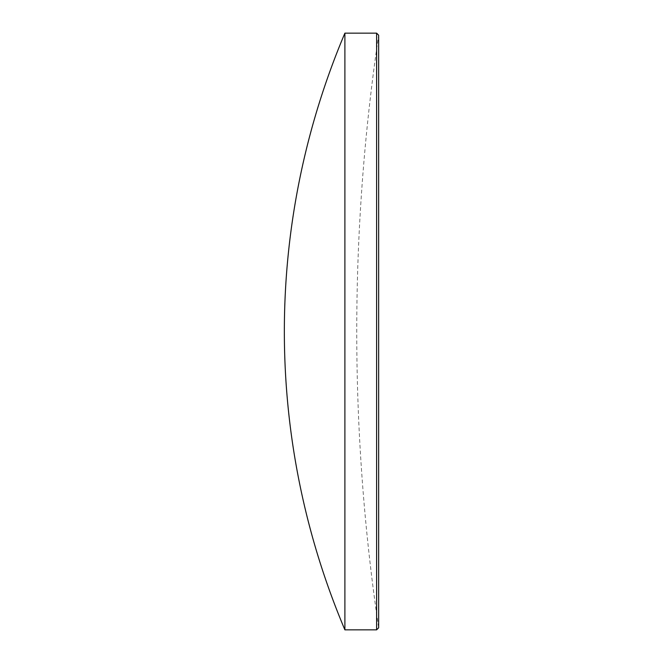 <?xml version="1.0" encoding="UTF-8"?>
<svg xmlns="http://www.w3.org/2000/svg" width="663" height="663" viewBox="0 0 663 663"><rect width="100%" height="100%" fill="white"/><g stroke="black" fill="none" stroke-linecap="round" stroke-linejoin="round"><path stroke-width="0.5" stroke-dasharray="3.31 2.49" d="M376.609 33.15L376.609 629.85M378.648 627.803L378.648 35.197A2015.628 2015.628 0 0 0 378.648 627.803M344.893 629.85L344.893 33.15"/><path stroke-width="0.99" d="M376.609 33.15L378.648 35.197L378.648 627.803L376.609 629.85L376.609 33.15L344.893 33.15L344.893 629.85A765.375 765.375 0 0 1 344.893 33.15M376.609 629.85L344.893 629.85"/></g></svg>
